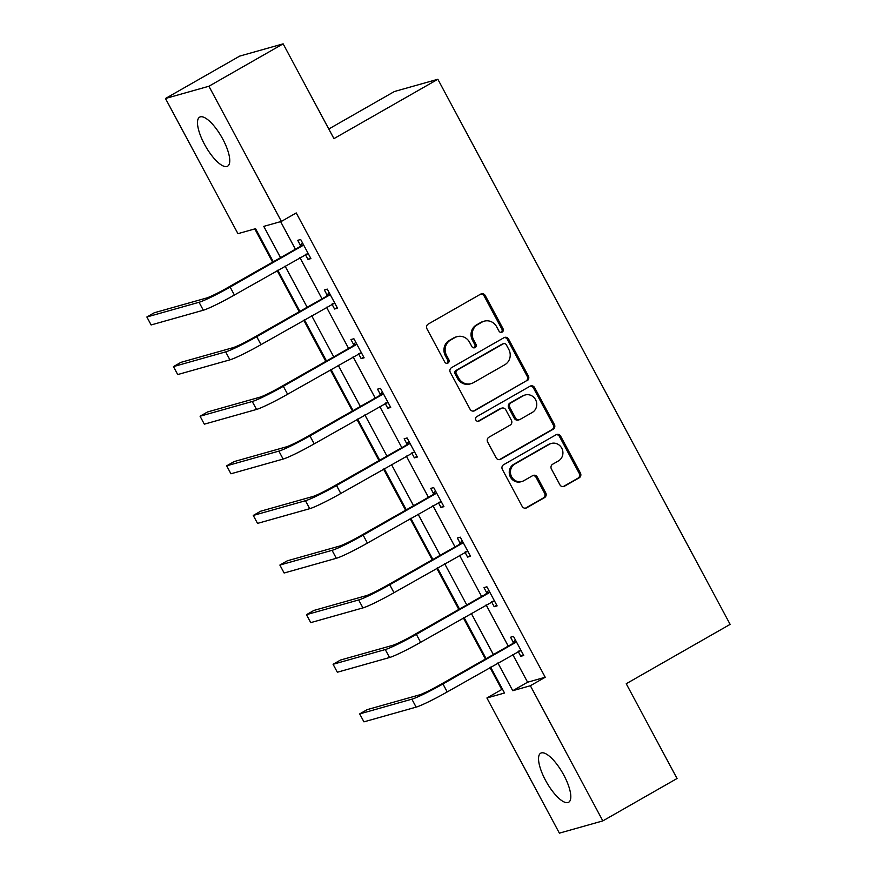 <?xml version="1.0" encoding="UTF-8"?>
<svg xmlns="http://www.w3.org/2000/svg" width="877" height="877" viewBox="0 0 877 877"><rect width="100%" height="100%" fill="white"/><g stroke="black" fill="none" stroke-linecap="round" stroke-linejoin="round"><path stroke-width="1.32" d="M502.17 332.098A2.488 2.346 74.3 0 0 503.047 328.743L485.255 295.571A3.552 3.344 74.3 0 0 480.673 294.113L428.217 324.084A3.552 3.344 74.3 0 0 426.978 328.864L444.76 362.037A2.488 2.346 74.3 0 0 447.972 363.056A2.488 2.346 74.3 0 0 448.838 359.702L446.546 355.415A11.368 10.699 74.3 0 1 450.515 340.101L454.878 337.601A11.368 10.699 74.3 0 1 457.147 336.647A11.368 10.699 74.3 0 1 469.557 342.26L471.859 346.558A2.488 2.346 74.3 0 0 475.071 347.577A2.488 2.346 74.3 0 0 475.937 344.222L473.646 339.936A11.368 10.699 74.3 0 1 477.614 324.611L481.977 322.122A11.368 10.699 74.3 0 1 484.247 321.168A11.368 10.699 74.3 0 1 496.656 326.781L498.958 331.067A2.488 2.346 74.3 0 0 502.17 332.098M501.063 332.383A2.488 2.346 74.3 0 0 501.863 329.072L484.082 295.911A3.552 3.344 74.3 0 0 480.804 294.047M446.864 363.341A2.488 2.346 74.3 0 0 447.665 360.03L445.363 355.744L446.546 355.415M473.964 347.862A2.488 2.346 74.3 0 0 474.764 344.551L472.462 340.265L473.646 339.936M545.516 780.311A28.228 9.263 60.3 0 1 540.67 753.211A28.228 9.263 60.3 0 1 563.834 775.147A28.228 9.263 60.3 0 1 568.68 802.247A28.228 9.263 60.3 0 1 545.516 780.311M204.462 144.245A28.228 9.263 60.3 0 1 199.616 117.156A28.228 9.263 60.3 0 1 222.78 139.081A28.228 9.263 60.3 0 1 227.625 166.181A28.228 9.263 60.3 0 1 204.462 144.245M559.877 484.773A3.552 3.344 74.3 0 0 564.459 486.231L579.171 477.833A3.552 3.344 74.3 0 0 580.421 473.043L560.666 436.209A3.552 3.344 74.3 0 0 556.073 434.751L503.628 464.711A3.552 3.344 74.3 0 0 502.389 469.502L522.133 506.336A3.552 3.344 74.3 0 0 526.726 507.794L544.496 497.643A3.552 3.344 74.3 0 0 545.735 492.852L537.283 477.088A3.552 3.344 74.3 0 0 532.701 475.63L523.887 480.662A9.504 8.945 74.3 0 1 521.99 481.462A9.504 8.945 74.3 0 1 511.148 475.772A9.504 8.945 74.3 0 1 514.931 463.966L549.462 444.233A9.504 8.945 74.3 0 1 551.359 443.444A9.504 8.945 74.3 0 1 562.19 449.123A9.504 8.945 74.3 0 1 558.419 460.94L552.663 464.229A3.552 3.344 74.3 0 0 551.414 469.009L559.877 484.773M273.207 261.62L255.558 228.7L237.941 233.666L165.468 98.498L239.684 56.106L283.139 43.85L333.951 138.621L437.853 79.27L730.135 624.369L626.233 683.731L677.055 778.502L602.839 820.894L559.383 833.15L486.91 697.982L504.527 693.016L490.638 667.123M283.139 43.85L208.912 86.242L281.396 221.41L263.78 226.376L280.454 257.476M512.727 654.505L527.592 682.218L545.209 677.252L296.24 212.936L281.396 221.41M545.209 677.252L530.366 685.737L602.839 820.894M527.121 380.75A3.552 3.344 74.3 0 0 528.36 375.959L508.605 339.125A3.552 3.344 74.3 0 0 504.023 337.667L451.567 367.627A3.552 3.344 74.3 0 0 450.329 372.418L470.083 409.252A3.552 3.344 74.3 0 0 474.665 410.71L525.948 381.078A3.552 3.344 74.3 0 0 527.187 376.288L507.432 339.454A3.552 3.344 74.3 0 0 504.154 337.59M534.641 387.667L554.385 424.501A3.552 3.344 74.3 0 1 553.146 429.291L500.69 459.252A3.552 3.344 74.3 0 1 496.108 457.794L487.656 442.03A3.552 3.344 74.3 0 1 488.895 437.239L510.162 425.093A3.552 3.344 74.3 0 0 511.412 420.302L505.799 409.844A3.552 3.344 74.3 0 0 501.216 408.386L479.061 421.037A2.488 2.346 74.3 0 1 475.729 419.765A2.488 2.346 74.3 0 1 476.726 416.674L530.048 386.209A3.552 3.344 74.3 0 1 534.641 387.667L533.457 387.996L553.212 424.83L554.385 424.501M437.853 79.27L394.409 91.515L328.787 129.007M280.618 221.629L295.297 249.002M299.912 257.597L321.903 298.608M326.507 307.213L348.498 348.224M353.113 356.829L375.104 397.84M379.719 406.435L401.71 447.445M406.314 456.051L428.305 497.062M432.92 505.667L454.911 546.678M459.526 555.273L481.517 596.283M486.121 604.889L508.112 645.9M305.339 254.494L307.98 259.406L310.907 258.583L300.679 239.498L297.742 240.331L300.515 245.494M331.945 304.111L334.575 309.022L337.513 308.2L327.285 289.114L324.347 289.947L327.121 295.1M358.55 353.716L361.181 358.638L364.119 357.805L353.88 338.73L350.953 339.552L353.716 344.716M385.146 403.332L387.787 408.254L390.714 407.421L380.486 388.336L377.548 389.169L380.322 394.332M411.752 452.949L414.382 457.86L417.32 457.038L407.092 437.952L404.154 438.785L406.917 443.937M438.357 502.565L440.988 507.476L443.926 506.643L433.687 487.568L430.76 488.39L433.523 493.554M464.953 552.17L467.594 557.092L470.521 556.259L460.293 537.173L457.355 538.007L460.129 543.17M491.558 601.786L494.19 606.698L497.127 605.875L486.899 586.79L483.961 587.623L486.724 592.786M518.154 651.403L520.795 656.314L523.733 655.481L513.494 636.406L510.567 637.228L513.33 642.392M254.79 228.908L272.528 262.004M277.143 270.609L299.134 311.62M303.749 320.215L325.729 361.225M330.344 369.831L352.335 410.842M356.95 419.447L378.941 460.458M383.545 469.052L405.536 510.063M410.151 518.669L432.142 559.679M436.757 568.285L458.748 609.296M463.352 617.89L485.343 658.912M489.958 667.507L501.754 689.508L502.521 689.289M165.468 98.498L208.912 86.242M501.754 689.508L486.91 697.982M486.022 658.517L464.032 617.507M459.427 608.901L437.437 567.89M432.821 559.296L410.831 518.285M406.215 509.68L384.225 468.669M379.62 460.063L357.63 419.053M353.014 410.458L331.024 369.447M326.408 360.842L304.418 319.831M299.813 311.225L277.823 270.215M497.884 662.979L512.749 690.703L530.366 685.737M285.069 266.082L307.06 307.093M311.664 315.687L333.655 356.698M338.27 365.303L360.261 406.314M364.876 414.92L386.867 455.93M391.471 464.525L413.462 505.547M418.077 514.141L440.068 555.152M444.683 563.758L466.674 604.768M471.278 613.363L493.269 654.385M527.592 682.218L512.749 690.703M307.98 259.406L310.568 257.937M334.575 309.022L337.163 307.542M361.181 358.638L363.769 357.158M387.787 408.254L390.375 406.775M414.382 457.86L416.97 456.38M440.988 507.476L443.576 505.996M467.594 557.092L470.182 555.612M494.19 606.698L496.777 605.218M520.795 656.314L523.383 654.834M484.247 321.168L483.074 321.497A11.368 10.699 74.3 0 0 480.804 322.451L481.977 322.122M472.462 340.265A11.368 10.699 74.3 0 1 476.43 324.95L480.804 322.451M457.147 336.647L455.974 336.976A11.368 10.699 74.3 0 0 453.705 337.93L454.878 337.601M445.363 355.744A11.368 10.699 74.3 0 1 449.331 340.429L453.705 337.93M473.35 411.116A3.552 3.344 74.3 0 0 473.492 411.039L525.948 381.078M506.369 344.891A2.488 2.346 74.3 0 0 503.157 343.872L457.114 370.171A2.488 2.346 74.3 0 0 456.248 373.514L458.671 378.042A11.368 10.699 74.3 0 0 471.092 383.655A11.368 10.699 74.3 0 0 473.361 382.712L504.823 364.733A11.368 10.699 74.3 0 0 508.792 349.408L506.369 344.891M503.65 343.663L502.477 343.992A2.488 2.346 74.3 0 0 501.984 344.201L503.157 343.872M471.092 383.655L469.908 383.994A11.368 10.699 74.3 0 1 457.498 378.371L455.075 373.843A2.488 2.346 74.3 0 1 455.941 370.5L501.984 344.201M499.386 459.658A3.552 3.344 74.3 0 0 499.517 459.581L551.973 429.62A3.552 3.344 74.3 0 0 553.212 424.83M501.918 408.09L500.745 408.419A3.552 3.344 74.3 0 0 500.033 408.715L477.965 421.333M532.24 412.475A9.504 8.945 74.3 0 0 536.022 400.668A9.504 8.945 74.3 0 0 525.18 394.979A9.504 8.945 74.3 0 0 523.284 395.779L511.116 402.729A3.552 3.344 74.3 0 0 509.877 407.52L515.49 417.978A3.552 3.344 74.3 0 0 520.072 419.425L532.24 412.475M525.18 394.979L524.007 395.319A9.504 8.945 74.3 0 0 522.111 396.108L523.284 395.779M519.37 419.732L518.186 420.061A3.552 3.344 74.3 0 1 514.317 418.307L508.704 407.849A3.552 3.344 74.3 0 1 509.943 403.058L522.111 396.108M533.457 387.996A3.552 3.344 74.3 0 0 530.19 386.132M551.359 443.444L550.186 443.773A9.504 8.945 74.3 0 0 548.289 444.573L549.462 444.233M521.99 481.462L520.806 481.791A9.504 8.945 74.3 0 1 509.975 476.112A9.504 8.945 74.3 0 1 513.758 464.295L548.289 444.573M525.411 508.2A3.552 3.344 74.3 0 0 525.553 508.123L543.323 497.972A3.552 3.344 74.3 0 0 544.562 493.181L536.11 477.417A3.552 3.344 74.3 0 0 532.832 475.553M563.144 486.636A3.552 3.344 74.3 0 0 563.286 486.571L577.998 478.162A3.552 3.344 74.3 0 0 579.237 473.372L559.493 436.538A3.552 3.344 74.3 0 0 556.215 434.674M303.453 244.661L227.198 287.897A18.099 1.392 151.8 0 1 206.479 298.037L154.286 312.76L146.865 316.992L199.057 302.28A27.143 2.094 -28.2 0 0 230.136 287.075L302.729 245.604M146.865 316.992L151.129 324.95L203.321 310.228A27.143 2.094 -28.2 0 0 234.389 295.023L308.145 253.42M299.802 246.426L302.499 242.896M308.397 253.891L305.909 254.166M330.048 294.277L253.793 337.513A18.099 1.392 151.8 0 1 233.085 347.654L180.881 362.365L173.46 366.608L225.663 351.885A27.143 2.094 -28.2 0 0 256.731 336.691L329.335 295.209M173.46 366.608L177.724 374.556L229.927 359.844A27.143 2.094 -28.2 0 0 260.995 344.639L334.751 303.036M326.397 296.042L329.105 292.501M335.003 303.508L332.515 303.782M356.654 343.894L280.399 387.13A18.099 1.392 151.8 0 1 259.68 397.259L207.487 411.982L200.066 416.224L252.258 401.502A27.143 2.094 -28.2 0 0 283.337 386.297L355.941 344.825M200.066 416.224L204.33 424.172L256.522 409.449A27.143 2.094 -28.2 0 0 287.601 394.244L361.346 352.642M353.003 345.648L355.7 342.118M361.598 353.113L359.121 353.398M383.26 393.499L307.005 436.735A18.099 1.392 151.8 0 1 286.286 446.875L234.093 461.598L226.672 465.83L278.864 451.118A27.143 2.094 -28.2 0 0 309.943 435.913L382.536 394.442M226.672 465.83L230.936 473.788L283.128 459.066A27.143 2.094 -28.2 0 0 314.196 443.861L387.952 402.258M379.609 395.264L382.306 391.734M388.204 402.729L385.716 403.003M409.855 443.115L333.6 486.351A18.099 1.392 151.8 0 1 312.892 496.492L260.688 511.203L253.267 515.446L305.47 500.723A27.143 2.094 -28.2 0 0 336.538 485.529L409.142 444.047M253.267 515.446L257.531 523.394L309.734 508.682A27.143 2.094 -28.2 0 0 340.802 493.477L414.558 451.874M406.204 444.88L408.912 441.35M414.81 452.346L412.322 452.62M436.461 492.731L360.206 535.968A18.099 1.392 151.8 0 1 339.487 546.097L287.294 560.82L279.873 565.062L332.065 550.339A27.143 2.094 -28.2 0 0 363.144 535.134L435.748 493.663M279.873 565.062L284.137 573.01L336.329 558.287A27.143 2.094 -28.2 0 0 367.408 543.093L441.153 501.491M432.81 494.496L435.507 490.956M441.405 501.951L438.928 502.236M463.067 542.337L386.812 585.573A18.099 1.392 151.8 0 1 366.093 595.713L313.9 610.436L306.479 614.667L358.671 599.956A27.143 2.094 -28.2 0 0 389.739 584.751L462.343 543.28M306.479 614.667L310.743 622.626L362.935 607.904A27.143 2.094 -28.2 0 0 394.003 592.699L467.759 551.096M459.405 544.102L462.113 540.572M468.011 551.567L465.523 551.852M489.662 591.953L413.407 635.189A18.099 1.392 151.8 0 1 392.699 645.329L340.495 660.041L333.074 664.284L385.277 649.561A27.143 2.094 -28.2 0 0 416.345 634.367L488.949 592.885M333.074 664.284L337.338 672.231L389.541 657.52A27.143 2.094 -28.2 0 0 420.609 642.315L494.365 600.712M486.011 593.718L488.719 590.188M494.617 601.183L492.129 601.458M516.268 641.569L440.013 684.805A18.099 1.392 151.8 0 1 419.294 694.935L367.101 709.657L359.68 713.9L411.872 699.177A27.143 2.094 -28.2 0 0 442.951 683.972L515.555 642.501M359.68 713.9L363.944 721.848L416.137 707.125A27.143 2.094 -28.2 0 0 447.215 691.931L520.96 650.328M512.617 643.334L515.314 639.793M521.212 650.789L518.724 651.074M501.863 329.072L503.047 328.743M447.665 360.03L448.838 359.702M474.764 344.551L475.937 344.222M476.43 324.95L477.614 324.611M449.331 340.429L450.515 340.101M484.082 295.911L485.255 295.571M473.492 411.039L474.665 410.71M507.432 339.454L508.605 339.125M527.187 376.288L528.36 375.959M455.941 370.5L457.114 370.171M455.075 373.843L456.248 373.514M457.498 378.371L458.671 378.042M551.973 429.62L553.146 429.291M499.517 459.581L500.69 459.252M500.033 408.715L501.216 408.386M478.042 421.333L479.061 421.037M509.943 403.058L511.116 402.729M508.704 407.849L509.877 407.52M514.317 418.307L515.49 417.978M513.758 464.295L514.931 463.966M536.11 477.417L537.283 477.088M544.562 493.181L545.735 492.852M543.323 497.972L544.496 497.643M525.553 508.123L526.726 507.794M559.493 436.538L560.666 436.209M579.237 473.372L580.421 473.043M577.998 478.162L579.171 477.833M563.286 486.571L564.459 486.231M230.136 287.075L234.389 295.023M199.057 302.28L203.321 310.228M256.731 336.691L260.995 344.639M225.663 351.885L229.927 359.844M283.337 386.297L287.601 394.244M252.258 401.502L256.522 409.449M309.943 435.913L314.196 443.861M278.864 451.118L283.128 459.066M336.538 485.529L340.802 493.477M305.47 500.723L309.734 508.682M363.144 535.134L367.408 543.093M332.065 550.339L336.329 558.287M389.739 584.751L394.003 592.699M358.671 599.956L362.935 607.904M416.345 634.367L420.609 642.315M385.277 649.561L389.541 657.52M442.951 683.972L447.215 691.931M411.872 699.177L416.137 707.125"/></g></svg>
